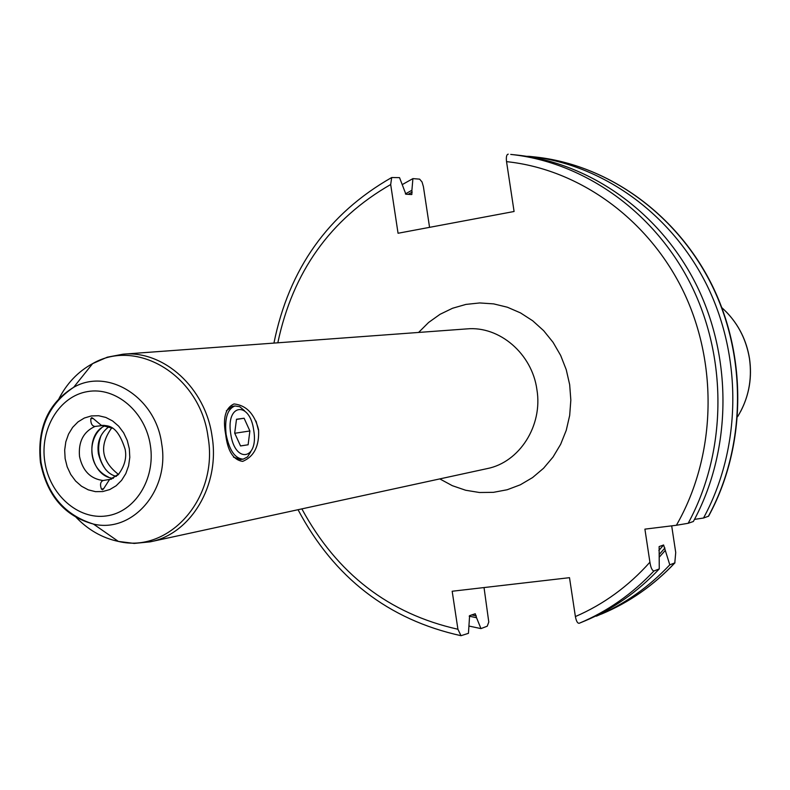 <?xml version="1.0" encoding="UTF-8"?>
<svg xmlns="http://www.w3.org/2000/svg" width="790" height="790" viewBox="0 0 790 790"><rect width="100%" height="100%" fill="white"/><g stroke="black" fill="none" stroke-linecap="round" stroke-linejoin="round"><path stroke-width="1.19" d="M649.913 562.204C628.514 586.21 603.669 604.33 575.387 616.565C576.295 621.276 577.579 623.498 579.258 623.251L585.035 620.861C612.931 609.159 637.678 591.848 659.265 568.918L653.893 571.002C652.066 570.528 650.743 567.595 649.913 562.204L644.907 529.142L676.388 525.271L688.169 523.286L693.353 521.509C731.303 451.732 733.011 359.973 697.106 286.375C660.993 212.846 590.495 162.809 516.946 155.067L510.725 154.415C584.679 162.197 655.582 212.559 691.912 286.582C728.034 360.675 726.326 453.065 688.169 523.286M469.181 616.161L476.548 617.74L475.264 613.751L469.615 615.647L468.44 633.333L460.995 635.693L457.924 629.255L452.176 591.246L569.501 577.678L575.387 616.565M411.659 194.538L405.892 194.222L399.543 177.641L391.702 177.523L390.685 184.524L398.051 233.257L514.083 211.493L506.538 161.644C506.015 156.914 506.588 154.425 508.246 154.169L508.246 154.169M671.688 525.844L675.726 552.526L674.798 562.905C653.547 585.42 629.186 602.434 601.733 613.949L596.203 615.805M526.693 156.321L529.132 156.341C601.901 164.004 671.599 213.409 707.277 285.96C742.758 358.591 741.05 449.135 703.515 518.023L694.499 519.386M411.867 194.429L411.906 190.252L405.389 193.925M429.562 227.342L423.41 186.667L422.048 181.986L419.628 179.142L412.913 178.609L411.906 190.252M674.798 562.905L669.792 564.84L663.6 544.981L659.127 546.581L659.265 568.918M708.344 516.364C745.681 447.891 747.399 357.929 712.116 285.773C676.645 213.675 607.332 164.577 534.929 156.953C607.826 164.656 677.139 214.041 712.481 285.99C747.626 358.038 745.928 447.673 708.6 516.176L703.515 518.023M659.216 557.217L665.279 550.423M596.341 616.18C623.942 604.607 648.422 587.493 669.792 564.84M476.548 617.74L480.962 628.603L468.934 626.045M412.913 178.609L402.219 184.623M484.033 587.562L488.783 622.036L487.233 626.194L480.962 628.603M256.059 421.09L258.3 429.75M118.964 473.911L109.346 479.807L103.599 488.763L102.562 489.82L101.416 489.079C99.846 484.635 100.399 481.772 103.095 480.508L111.657 479.096M103.095 480.508C90.495 478.888 82.644 470.87 79.523 456.472C78.259 441.788 83.394 431.784 94.948 426.462C91.966 425.968 90.583 423.371 90.801 418.69L91.699 417.634L92.983 418.344L101.229 425.267L112.338 428.18M94.948 426.462L104.191 425.316M225.673 434.451C222.632 418.019 225.417 407.847 234.028 403.937C246.391 405.329 254.558 413.921 258.557 429.711C259.397 445.985 254.113 456.541 242.698 461.38C233.297 460.027 227.619 451.05 225.673 434.451M240.535 459.533L233.465 457.134M244.495 410.691L239.755 406.722L234.936 405.961C227.431 408.944 224.488 418.424 226.108 434.411C229.347 450.389 235.035 458.635 243.202 459.148L247.497 456.936L250.786 451.781M226.375 410.751L232.507 406.346M230.72 433.72C225.703 403.493 249.946 400.747 253.738 430.402C258.873 459.879 234.847 464.086 230.72 433.72M244.11 418.236L236.506 419.243L234.689 433.147L240.545 445.955L248.119 444.78L249.877 430.965L244.11 418.236L236.487 419.421M249.877 430.965L234.749 433.276M248.119 444.78L240.525 445.916M653.893 571.002C632.188 594.07 607.303 611.49 579.258 623.251M676.388 525.271C715.533 457.252 718.801 366.175 684.051 292.764C649.113 219.403 579.376 169.228 506.538 161.644M390.685 184.524C330.378 219.166 292.754 271.928 277.823 342.801M301.859 508.879C336.905 573.668 388.927 613.8 457.924 629.255M439.793 478.898L452.324 485.682L465.666 490.254L479.481 492.506L493.444 492.338L507.18 489.751L520.343 484.793L532.579 477.565L543.569 468.253L553.01 457.064L560.643 444.316L566.252 430.313L569.679 415.441L570.834 400.086L569.669 384.661L566.242 369.681L560.663 355.451L553.059 342.327L543.658 330.674L532.707 320.779L520.501 312.899L507.368 307.221L493.651 303.883L479.708 302.945L465.893 304.417L452.561 308.248L440.04 314.311L428.624 322.448L418.601 332.442M658.86 550.521L663.6 544.981M659.196 554.491L664.904 547.983M476.271 615.884L471.65 614.906M408.163 194.35L412.192 192.108M721.853 307.685C736.892 321.244 746.106 338.258 749.483 358.729C752.366 379.723 748.416 399.039 737.623 416.676M101.416 489.079L103.618 488.704M65.135 458.625L67.19 466.86L70.735 474.454L75.593 481.021L81.528 486.235L88.253 489.84L95.432 491.647L102.72 491.558L109.741 489.573L116.14 485.771L121.591 480.35L125.817 473.585L128.602 465.794L129.797 457.39L129.333 448.799L127.239 440.455L123.625 432.782L118.678 426.185L112.644 420.981L105.83 417.436L98.602 415.728L91.314 415.935L84.333 418.029L78.013 421.9L72.65 427.36L68.523 434.115L65.817 441.837L64.671 450.142L65.135 458.625M111.755 427.825C98.977 445.53 101.229 461.064 118.5 474.425M105.919 469.882C98.335 459.365 96.696 447.979 100.982 435.744M90.801 418.69L93.042 418.433M105.702 425.524C83.414 434.016 89.566 476.518 113.345 478.345M44.813 461.735C49.553 494.609 78.121 520.057 106.393 515.929C134.744 512.285 155.689 479.254 150.396 445.57C145.518 411.827 115.775 386.567 87.641 391.573C59.428 396.086 39.658 428.931 44.813 461.735M40.448 462.436C47.084 495.735 64.76 516.285 93.457 524.076C132.424 533.477 169.939 490.363 161.693 443.871C155.887 397.41 108.082 367.439 73.668 387.307C48.249 404.401 37.377 429.404 41.031 462.328C47.104 494.461 64.583 515.04 93.457 524.076L118.362 541.417C169.238 553.889 218.83 497.809 208.047 436.998C200.443 376.238 137.519 337.488 92.627 363.617L107.262 357.199L123.043 354.187C163.846 350.168 205.568 388.009 212.085 436.406C220.242 485.06 190.874 534.07 150.199 541.841L134.221 543.421L118.362 541.417C101.969 537.931 87.601 529.596 75.238 516.403M40.438 462.417C36.982 428.2 48.052 403.157 73.668 387.307L92.627 363.617C77.904 371.606 66.478 383.673 58.371 399.829M150.199 541.841L487.075 468.628C519.504 462.348 542.997 425.622 536.904 389.579C532.095 353.713 499.408 325.776 466.851 328.897L123.043 354.187M460.995 635.693C388.443 619.706 334.131 577.707 298.037 509.708M273.933 343.087C288.952 268.886 328.206 213.695 391.702 177.523M534.929 156.953L529.132 156.341M674.966 562.816C653.705 585.341 629.294 602.385 601.733 613.949M726.267 311.862C738.848 324.927 746.609 340.549 749.532 358.729C752.169 377.324 749.236 394.842 740.744 411.274M101.229 425.267C106.63 426.235 116.673 422.571 125.185 449.441C126.844 458.062 124.474 466.544 118.075 474.869L109.346 479.807M101.337 428.141C88.144 438.825 87.117 467.246 108.418 477.071M98.404 453.746C101.88 466.841 107.874 474.395 116.377 476.39M109.158 426.541C100.33 433.187 96.745 442.252 98.404 453.727M243.202 459.148L240.288 459.573M234.936 405.961L232.033 406.416"/></g></svg>
